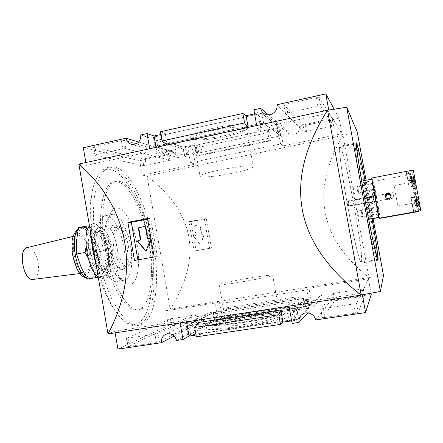 <?xml version="1.0" encoding="UTF-8"?>
<svg xmlns="http://www.w3.org/2000/svg" width="443" height="443" viewBox="0 0 443 443"><rect width="100%" height="100%" fill="white"/><g stroke="black" fill="none" stroke-linecap="round" stroke-linejoin="round"><path stroke-width="0.33" stroke-dasharray="2.21 1.66" d="M101.547 221.971C107.361 220.597 114.82 233.544 117.234 248.301C119.793 262.466 117.334 276.144 111.647 276.914C109.986 277.191 108.225 276.476 106.359 274.76C97.322 267.328 91.568 236.025 97.371 225.869C98.507 223.599 99.897 222.303 101.547 221.971L92.687 223.687L89.464 225.869L98.623 225.78L104.493 237.808L108.374 249.979L108.723 262.394L107.151 275.402L99.376 276.93M86.125 246.518L86.961 238.921C87.708 230.482 89.995 226.08 93.816 225.714C97.687 226.008 101.248 230.039 104.493 237.808C107.577 245.815 108.984 254.011 108.723 262.394C108.219 270.584 106.148 275.225 102.505 276.327C98.689 276.77 94.996 272.993 91.43 264.992C88.041 256.491 86.551 247.803 86.961 238.921L87.099 230.98M94.221 272.611L91.43 264.992L88.085 257.898M128.381 246.031C129.649 254.011 129.328 260.074 127.407 264.222C124.112 270.939 116.515 262.228 113.984 248.086C111.32 233.97 115.33 223.122 120.795 228.234C124.256 231.661 126.787 237.598 128.381 246.031M126.98 246.363C128.404 255.295 128.027 262.106 125.862 266.786L122.827 269.444C112.716 272.633 104.072 225.592 114.654 224.983L118.436 226.39C122.351 230.255 125.197 236.916 126.98 246.363M112.234 249.066C114.039 262.156 112.511 269.837 107.649 272.107C97.023 275.38 88.423 228.605 99.52 227.885C104.227 226.772 110.285 237.149 112.234 249.066M111.082 249.187C112.627 260.44 111.315 267.035 107.145 268.973C98.008 271.764 90.632 231.634 100.168 230.991C104.98 231.451 108.618 237.514 111.082 249.187M105.5 250.212C107.034 261.442 105.678 268.037 101.43 269.986C92.122 272.799 84.768 232.758 94.464 232.082C99.359 232.52 103.036 238.561 105.5 250.212M87.282 279.101L99.044 276.814L98.795 264.166L100.423 251.436L94.592 239.674L90.555 227.337L98.623 225.78M90.555 227.337L78.477 227.647M100.423 251.436L108.374 249.979M99.044 276.814L107.151 275.402M27.206 247.576C32.284 247.548 35.927 252.521 38.131 262.505C39.316 272.168 37.627 277.805 33.053 279.411M89.658 253.119C91.164 264.493 89.613 271.077 85.017 272.882C75.365 275.225 68.239 236.451 78.095 235.205C83.273 235.377 87.127 241.346 89.658 253.119M98.795 264.166C98.23 272.34 96.065 276.986 92.305 278.104L92.227 278.115C88.312 278.514 84.563 274.76 80.969 266.863C77.536 258.413 76.052 249.752 76.528 240.892C77.265 233.046 79.413 228.666 82.974 227.752L83.666 227.674C87.653 227.94 91.297 231.938 94.592 239.674L97.992 251.774L98.795 264.166M385.609 196.98L387.265 198.774L388.86 198.962C390.565 198.414 391.324 197.273 391.125 195.54M394.076 185.578L397.825 205.973L394.076 185.578L412.079 182.206C412.405 181.669 416.326 202.994 415.85 202.717L415.844 202.722C415.517 203.237 411.674 182.411 412.062 182.217L413.546 180.151C413.048 180.451 417.544 204.804 417.948 204.118L417.954 204.112C418.557 204.472 413.956 179.476 413.546 180.151L413.529 180.168M380.244 218.327L373.482 181.431L371.605 178.036M418.663 211.51L411.757 174.16L373.482 181.431M406.513 172.166L409.088 187.179L406.297 173.025L406.513 172.166L412.987 170.932L413.319 170.062M406.297 173.025L412.654 171.812L411.757 174.16M412.987 170.932L415.512 185.988L412.654 171.812M419.903 211.029L417.45 196.382L420.385 210.946M372.38 183.945L373.493 189.953L372.38 183.945L372.94 183.147L374.291 190.49L372.945 183.153L374.285 190.484L372.94 183.158L357.495 186.077L358.841 193.375L357.495 186.077M376.727 207.667L377.835 213.681L376.727 207.667L377.286 206.875L378.638 214.218L377.292 206.875L378.632 214.213L377.286 206.881L361.809 209.683L363.144 216.992L361.809 209.683M376.196 201.283L375.204 195.878L376.201 201.288L388.937 198.951C390.654 198.447 391.385 197.34 391.13 195.629M397.825 205.973L415.844 202.722L417.948 204.118M385.648 197.057L387.293 198.852L388.782 198.979M385.875 197.417L387.553 199.594L389.076 199.738C390.947 199.129 391.629 197.899 391.108 196.055M393.954 198.032L392.958 192.589L393.954 198.032L388.937 198.951M413.535 212.23L411.015 197.556L413.884 212.097M413.48 210.929L411.06 197.805L413.474 210.929L417.217 210.259L414.798 197.124L417.217 210.259L418.962 207.496L417.417 199.106L418.962 207.496M409.05 186.929L406.641 173.822L409.05 186.929M417.915 202.39L418.829 206.77L417.55 199.826L417.915 202.39L414.582 202.994L414.936 204.932L418.275 204.334M363.144 216.992L378.638 214.218L377.829 213.676M362.247 216.383L361.172 210.58L362.247 216.383L363.133 216.981M414.521 183.452L412.976 175.074L414.521 183.452L412.771 186.237L410.368 173.113L412.771 186.237L409.044 186.935M413.491 178.457L414.382 182.737L413.109 175.799L413.491 178.457L410.163 179.083L410.523 181.021L413.851 180.395M357.933 192.766L356.864 186.979L357.933 192.766L358.836 193.375L374.291 190.49L373.488 189.947M410.163 179.083L410.523 181.021M409.769 176.43L413.109 175.799L409.769 176.43M411.043 183.363L414.382 182.737L411.043 183.363M414.582 202.994L414.936 204.932M414.199 200.435L417.544 199.837M418.829 206.77L415.484 207.363M106.674 250.09C108.031 258.64 107.61 265.291 105.417 270.036C101.458 278.282 92.127 268.812 89.242 252.632C86.186 236.484 91.546 224.319 98.174 230.615C102.139 234.546 104.974 241.036 106.674 250.09M107.987 249.774C109.194 257.416 108.828 263.336 106.885 267.544L103.828 270.247C94.265 273.159 86.64 231.661 96.613 230.98L100.428 232.42C103.944 235.909 106.464 241.69 107.987 249.774M348.342 201.432L349.222 206.244L348.342 201.432L375.697 196.664L372.74 180.655L371.882 179.116L378.887 217.358L379.479 217.441L376.578 201.465L374.39 201.631L373.499 196.781L365.564 198.248L365.879 198.481L365.708 197.318L362.922 182.522L361.721 181.054M365.564 198.248L366.45 203.088L349.222 206.244M376.578 201.465L366.754 203.265L374.39 201.631M366.754 203.265L369.628 219.191M365.746 190.54L369.661 213.138L365.746 190.54L375.166 189.56L379.036 210.713L369.888 213.194M375.62 196.57L375.044 193.436L374.296 192.434L376.406 203.946L377.076 204.528L376.5 201.388M375.697 196.664L365.879 198.481L375.697 196.664M379.479 217.441L378.843 217.552L379.479 217.441M373.072 218.576L366.056 180.229M365.06 180.423L372.137 218.742M354.04 205.635C359.428 235.006 363.138 262.926 361.361 262.981C359.888 263.823 353.475 237.581 347.528 205.17C341.564 172.764 338.23 145.957 339.908 146.218C341.647 145.603 348.525 175.157 354.04 205.635M361.649 181.071L360.408 181.309L361.737 181.132M354.001 205.618C359.312 234.602 362.967 262.118 361.222 262.167C359.766 262.998 353.442 237.105 347.578 205.164C341.703 173.224 338.408 146.771 340.063 147.026C341.774 146.411 348.558 175.55 354.001 205.618M213.465 130.408C229.895 126.742 247.294 125.967 246.518 128.73L245.494 130.054C242.232 132.219 235.709 134.379 225.919 136.533C212.612 139.434 197.711 140.691 194.233 139.096L193.325 138.111C194.145 135.885 200.856 133.315 213.465 130.408M212.485 128.431C195.247 132.562 188.197 135.785 191.337 138.1C195.241 139.877 211.627 138.504 226.246 135.309C236.999 132.939 244.193 130.547 247.825 128.138C254.753 123.675 233.982 123.597 212.485 128.431M263.402 122.921L155.033 146.423L184.609 155.438L196.41 152.946L197.489 153.306L280.773 135.713L263.402 122.921L261.68 113.314L153.416 137.153L183.18 147.314L194.97 144.783L196.055 145.193L279.273 127.368L261.68 113.314M260.827 123.525L157.542 145.919L156.074 146.622L184.172 155.205L196.554 152.885L197.633 153.245L278.453 136.173L280.209 135.497L263.629 123.315L260.827 123.525L259.105 113.923L155.925 136.643L154.457 137.385L182.737 147.054L195.114 144.723L196.199 145.132L276.953 127.833L278.708 127.13L261.913 113.74L259.105 113.923M140.774 134.96L187.522 150.526L192.722 149.418L187.821 147.713L197.545 145.636L200.95 146.91L269.754 132.241L267.5 130.668L277.772 128.47L280.629 130.696L286.172 129.517L287.197 132.031L289.146 133.891C293.726 137.009 300.614 132.191 299.363 126.704L339.128 118.237L334.188 109.211M160.438 131.726L165.233 133.526L160.92 134.478M253.883 109.853L258.003 113.065L254.592 113.818M268.547 114.881L286.172 129.517M276.847 104.753L299.363 126.704M319.104 97.277L316.302 97.427L286.1 104.116L283.985 105.052L302.957 124.688L305.271 124.511L332.178 118.48L319.104 97.277L320.699 106.065L317.902 106.237L287.673 112.838L285.525 113.679L304.258 131.892L331.563 126.427L333.496 125.723L320.699 106.065M121.36 140.608L94.935 146.461L93.7 147.17L142.568 158.915L145.077 158.677L168.816 153.405L124.444 140.365L121.36 140.608L122.794 148.859L96.341 154.64L95.101 155.316L143.759 165.737L170.023 160.288L125.873 148.599L122.794 148.859M138.709 142.059L175.295 153.128C175.877 155.764 177.416 157.437 179.919 158.151C184.997 158.384 187.533 155.842 187.522 150.526M83.312 147.713L139.695 160.709L175.295 153.128M156.385 342.589L128.033 346.504L171.618 325.721L198.287 321.585L159.408 341.863L156.385 342.589L154.934 334.205L126.46 338.352L170.411 318.81L196.997 314.68L157.957 333.501L154.934 334.205M117.921 349.117L168.362 325.467L204.566 319.924L174.254 335.955M298.571 319.165L188.081 335.584L214.733 320.588L308.201 306.346L305.947 308.61L309.197 308.118L298.571 319.165L296.821 309.402L186.442 326.175L188.081 335.584M176.574 340.462L216.998 318.019L222.286 317.205L218.072 319.597L227.968 318.091L230.869 316.368L229.507 308.638L226.168 307.879L297.286 296.771L299.163 307.226L300.863 305.659L230.869 316.368M299.163 307.226L309.618 305.631L311.706 303.51L317.349 302.647L307.879 312.858M292.098 323.423L295.121 320.35L291.638 320.865M196.338 336.824L200.43 334.399L196.027 335.052M358.188 312.459L355.463 313.162L322.299 317.814L334.792 300.769L362.474 296.334L364.528 296.223L358.188 312.459L356.565 303.527L320.71 308.981L333.468 293.471L363.182 288.836L356.565 303.527M315.56 319.962L330.771 300.587L371.24 294.39M168.362 325.467L165.815 310.842L170.195 309.092C202.794 257.394 195.07 213.033 147.015 176.004L343.015 135.425L341.941 133.681L283.354 145.847L280.563 144.003L190.473 162.786L195.319 164.131L142.209 175.162L139.695 160.709M165.815 310.842L219.662 302.309L215.387 304.335L306.789 289.899L308.948 288.166L368.388 278.747L368.919 277.534L170.195 309.092L147.015 176.004L142.209 175.162M78.854 164.043L86.346 165.355L150.199 151.6L157.11 153.522L261.254 131.217L257.228 128.548L329.287 113.026L327.587 110.257M361.211 295.038L362.053 293.128L288.698 304.43L291.821 301.921L185.905 318.312L179.792 321.208L114.842 331.214L108.003 333.95M327.571 110.263L343.02 135.469L357.213 131.87M343.015 135.425L368.919 277.534C319.17 237.703 310.532 190.335 343.015 135.425M341.941 133.681L339.128 118.237M329.287 113.026L328.75 110.074M196.122 250.744L211.449 248.025L206.294 218.748L191.011 221.622L196.122 250.744L194.106 251.065L209.578 248.318L204.367 218.742L188.939 221.644L194.106 251.065M362.357 294.822L362.053 293.128M371.024 293.205L368.388 278.747M361.178 295.044L368.914 277.49L383.494 275.557M105.141 247.565C111.138 283.963 128.254 312.697 139.606 309.651C152.326 307.824 156.672 275.396 150.814 243.124C145.26 209.578 129.068 178.496 116.044 181.436C104.869 182.699 98.933 212.79 105.141 247.565M115.125 332.854L114.842 331.214M86.346 165.355L85.859 162.526M186.536 321.895L185.905 318.312M180.085 322.886L179.792 321.208M295.121 320.35L291.821 301.921M198.348 322.493L200.43 334.399M289.008 306.174L288.698 304.43M330.771 300.587C328.584 295.06 324.891 293.643 319.685 296.328C317.764 297.995 316.983 300.099 317.349 302.647M311.706 303.51L308.948 288.166M309.618 305.631L306.789 289.899M227.968 318.091L226.168 307.879M218.072 319.597L215.387 304.335M222.286 317.205L219.662 302.309M216.998 318.019C215.492 313.4 212.502 311.739 208.038 313.024C205.358 314.475 204.201 316.773 204.566 319.924M190.473 162.786L187.821 147.713M195.319 164.131L192.722 149.418M267.5 130.668L269.35 140.985L199.322 155.714L197.545 145.636M280.563 144.003L277.772 128.47M283.354 145.847L280.629 130.696M261.254 131.217L258.003 113.065M257.228 128.548L256.691 125.552M248.169 127.396L248.23 127.745L167.288 145.254L165.233 133.526M157.11 153.522L156.03 147.336M150.199 151.6L149.695 148.71M247.991 127.434L248.23 127.745M166.95 144.972L167.288 145.254M269.35 140.985L271.155 140.054L202.301 154.546L200.95 146.91M271.155 140.054L269.754 132.241M199.322 155.714L202.301 154.546M300.863 305.659L299.446 297.746L229.507 308.638M299.446 297.746L297.286 296.771M186.442 326.175L213.293 312.398L214.733 320.588M213.293 312.398L306.678 297.895L308.201 306.346M306.678 297.895L304.391 299.939L305.947 308.61M304.391 299.939L307.636 299.44L309.197 308.118M307.636 299.44L296.821 309.402M296.926 309.114L188.984 325.766L187.378 325.771L212.945 312.653L305.138 298.338L302.802 300.398L307.143 299.728L296.926 309.114L298.671 318.844L189.017 335.152L214.39 320.865L304.801 306.883L306.661 306.811L304.363 309.092L308.705 308.433L298.671 318.844M294.185 309.773L295.93 319.525M188.984 325.766L190.628 335.179M187.378 325.771L189.017 335.152M212.945 312.653L214.39 320.865M215.425 312.088L216.865 320.283M303.283 298.444L304.801 306.883M305.138 298.338L306.661 306.811M302.802 300.398L304.363 309.092M307.143 299.728L308.705 308.433M261.326 314.009C281.521 310.903 298.859 309.834 300.022 311.933C301.877 314.126 281.67 320.112 255.677 324.68C229.701 329.276 206.981 330.86 206.228 328.473C204.35 325.622 233.793 318.118 261.326 314.009M155.033 146.423L153.416 137.153M184.609 155.438L183.18 147.314M196.41 152.946L194.97 144.783M197.489 153.306L196.055 145.193M280.773 135.713L279.273 127.368M157.542 145.919L155.925 136.643M156.074 146.622L154.457 137.385M184.172 155.205L182.737 147.054M186.708 154.967L185.274 146.832M196.554 152.885L195.114 144.723M197.633 153.245L196.199 145.132M278.453 136.173L276.953 127.833M280.209 135.497L278.708 127.13M263.629 123.315L261.913 113.74M232.431 173.219C245.101 170.577 252.061 168.429 253.307 166.767C255.639 162.703 198.907 172.709 200.031 176.159C199.394 178.097 216.633 176.464 232.431 173.219M259.72 311.108C277.595 308.345 292.762 307.348 293.576 309.12C294.972 310.969 277.191 316.086 254.614 320.051C232.049 324.043 212.147 325.572 211.294 323.628C209.384 321.319 235.333 314.774 259.72 311.108M260.329 314.718C278.143 311.983 293.266 311.08 294.091 312.946C295.492 314.901 277.8 320.101 255.318 324.049C232.846 328.025 213 329.448 212.125 327.399C210.192 324.957 236.025 318.334 260.329 314.718M260.661 310.465C280.784 307.348 298.045 306.185 299.175 308.162C300.996 310.222 280.834 316.064 254.946 320.616C229.075 325.195 206.46 326.89 205.729 324.641C203.874 321.961 233.234 314.596 260.661 310.465M251.015 277.816C263.834 275.734 271.055 274.87 272.666 275.225C275.923 276.271 218.936 286.322 219.163 284.661C218.072 284.046 235.034 280.43 251.015 277.816M257.604 314.918C268.646 313.284 275.751 312.764 278.913 313.356L279.539 313.71L279.256 314.325C276.139 318.008 225.72 326.33 225.952 323.157L226.091 322.67C227.619 320.854 243.124 317.083 257.604 314.918M282.307 315.521L281.881 314.436C276.033 312.326 230.011 320.189 224.213 324.27L223.649 324.702C221.65 326.607 233.007 326.292 248.833 323.822C264.626 321.374 280.197 317.465 282.307 315.521M206.294 218.748L204.367 218.742M191.011 221.622L188.939 221.644M211.449 248.025L209.578 248.318M200.131 225.315L199.643 224.911L194.931 225.786L194.549 226.356L196.072 235.017L195.695 235.582L194.195 235.859L193.923 236.662L200.225 244.137L200.867 244.021L204.245 234.773L203.758 234.109L202.169 234.397L201.659 233.993L200.131 225.315L199.328 224.928L194.671 225.797L194.294 226.362L196.072 235.017M199.876 225.321L201.41 234.015L201.919 234.419L203.514 234.131L204.001 234.796L200.613 244.054L199.976 244.171L193.663 236.684L193.934 235.881L195.435 235.604L195.817 235.039M147.491 218.532L150.725 218.543L147.585 219.147M134.478 260.473L157.326 256.475L150.725 218.543M154.175 256.968L157.326 256.475M148.316 238.583L147.74 238.063L145.813 226.954L144.977 226.478M146.168 251.181L146.76 250.888L150.997 239.065L150.144 238.256M148.953 243.467C154.801 275.718 150.382 308.134 137.574 309.978C126.261 312.47 109.792 285.552 103.33 250.046C96.746 214.556 102.571 183.546 114.034 181.851C127.147 178.894 143.405 209.938 148.953 243.467M153.389 243.035C160.554 282.473 155.338 322.886 139.229 325.284C135.165 325.395 130.84 323.617 126.249 319.957C121.598 315.189 117.024 308.649 112.539 300.332C105.866 286.361 100.655 269.986 96.917 251.22C93.739 232.353 92.792 215.198 94.06 199.765C95.295 190.401 97.244 182.66 99.897 176.552C102.887 171.496 106.298 168.301 110.135 166.956C126.654 163.334 146.6 202.058 153.389 243.035M151.102 243.451C158.262 282.861 152.929 323.263 136.682 325.677C132.374 326.358 127.695 324.293 122.656 319.481C98.036 299.147 80.925 206.028 96.712 178.274C99.708 171.984 103.346 168.39 107.616 167.493C124.278 163.844 144.324 202.506 151.102 243.451M90.466 231.717C88.755 208.908 90.516 191.686 95.754 180.052C110.678 148.078 141.339 192.345 149.258 243.75C158.821 293.382 145.653 342.018 121.133 318.157C111.32 308.284 103.108 291.184 96.491 266.858M137.125 244.951C141.943 270.44 134.927 292.967 123.614 281.992C111.337 272.129 102.959 226.55 110.933 212.967C117.821 198.198 132.983 218.526 137.125 244.951M377.076 204.528L375.099 204.887L374.523 201.753M375.044 193.436L373.067 193.801L372.242 192.816L374.346 204.323L375.099 204.887M373.643 196.936L373.067 193.801M374.136 201.41L373.233 196.498L374.136 201.41L348.663 206.084L347.766 201.211L348.658 206.084M373.875 201.177L372.967 196.205L373.875 201.177M374.296 192.434L372.242 192.816M376.406 203.946L374.346 204.323M353.852 190.684L353.137 187.583L353.852 190.684M358.138 214.168L358.537 217.136L357.44 211.156L358.138 214.168M348.082 205.912L347.179 200.978L348.082 205.912L373.881 201.183M379.036 210.713L375.027 189.349L365.481 190.274M378.931 210.652L369.661 213.138M130.569 246.003C133.625 262.915 130.962 279.3 124.394 280.186C122.573 280.491 120.629 279.699 118.563 277.805C107.909 269.2 100.799 230.51 107.699 218.681C108.956 216.178 110.495 214.744 112.3 214.379C119.012 212.795 127.673 228.4 130.569 246.003M123.874 247.233C126.925 264.1 124.123 280.474 117.406 281.388C115.49 281.709 113.452 280.868 111.282 278.874C100.578 270.119 93.623 232.259 100.511 220.271C101.829 217.635 103.441 216.123 105.345 215.741C112.212 214.13 120.994 229.668 123.874 247.233M92.687 223.687C98.667 222.286 106.254 235.161 108.651 249.88C111.199 264 108.601 277.661 102.754 278.459L98.246 277.085M130.918 245.566C132.568 257.283 131.377 264.128 127.351 266.099C118.508 268.89 110.816 227.032 120.075 226.5C124.76 227.043 128.376 233.395 130.918 245.566M90.488 253.031C91.839 262.394 90.66 270.667 87.371 274.09C84.873 275.33 82.16 274.394 79.236 271.282C76.462 266.968 74.358 261.531 72.923 254.969L72.248 245.538C72.796 239.829 74.208 235.859 76.473 233.633C79.064 232.769 81.767 233.987 84.574 237.276C87.182 241.59 89.154 246.84 90.488 253.031M78.04 229.834L80.831 228.162C86.54 226.827 93.717 238.611 95.915 252.156C98.257 265.152 95.66 277.722 90.079 278.492L86.463 277.7M412.106 204.5L418.485 203.354M412.433 204.229L418.928 203.055M407.964 180.019L414.443 178.8M407.721 180.733L414.083 179.537M410.689 181.912L414.017 181.292M410.633 181.636L413.961 181.015M410.046 178.479L413.374 177.853M409.996 178.186L413.325 177.56M409.974 177.964L413.308 177.333M409.83 176.895L413.169 176.264M409.764 176.447L413.103 175.816M409.858 176.823L413.203 176.192M410.074 177.704L413.424 177.073M410.118 177.864L413.474 177.228M410.179 178.141L413.529 177.505M410.29 178.767L413.64 178.13M410.65 180.716L414.006 180.085M410.766 181.325L414.122 180.694M410.816 181.619L414.172 180.993M410.838 181.84L414.188 181.215M410.982 182.898L414.327 182.272M411.049 183.347L414.393 182.721M410.949 182.965L414.294 182.339M410.739 182.079L414.067 181.453M415.102 205.829L418.441 205.231M415.047 205.546L418.38 204.948M414.465 202.385L417.799 201.781M414.415 202.097L417.749 201.493M414.393 201.892L417.732 201.288M414.26 200.878L417.605 200.269M414.294 200.845L417.644 200.242M414.521 201.781L417.876 201.172M414.57 201.958L417.932 201.349M414.626 202.241L417.993 201.637M414.737 202.866L418.103 202.257M415.102 204.816L418.463 204.212M415.218 205.436L418.58 204.827M415.268 205.724L418.629 205.12M415.285 205.929L418.646 205.325M415.418 206.931L418.773 206.333M415.384 206.953L418.729 206.355M415.157 206.012L418.497 205.414M364.999 180.428L372.081 218.753M360.408 181.309C356.382 157.387 354.705 144.922 355.358 143.914C356.399 143.438 362.679 172.82 368.177 203.021C373.521 232.138 377.718 259.698 376.628 259.642C375.559 258.723 372.474 245.311 367.369 219.407M353.835 304.208L355.463 313.162M323.008 308.854L324.608 317.725M320.715 308.937L322.31 317.769M333.468 293.471L334.792 300.769M335.739 292.939L337.057 300.221M361.139 288.991L362.474 296.334M363.182 288.853L364.528 296.223M127.983 338.275L129.417 346.576M126.609 338.23L128.033 346.504M170.411 318.81L171.618 325.721M172.881 318.257L174.082 325.156M195.607 314.724L196.825 321.673M196.997 314.68L198.215 321.657M157.957 333.501L159.408 341.863M317.902 106.237L316.302 97.427M287.673 112.838L286.1 104.116M285.547 113.74L283.985 105.052M304.258 131.892L302.957 124.688M306.573 131.698L305.271 124.511M331.563 126.427L330.245 119.184M333.496 125.723L332.172 118.453M96.341 154.64L94.935 146.461M95.101 155.316L93.7 147.17M143.759 165.737L142.568 158.915M146.262 165.488L145.077 158.677M168.645 160.77L167.443 153.909M169.929 160.216L168.722 153.333M125.873 148.599L124.444 140.365M146.76 250.888L146.351 250.937M150.997 239.065L150.592 239.098M150.332 238.223L150.044 238.245M147.74 238.063L147.331 238.096M145.813 226.954L145.398 226.971M373.25 183.169L363.459 185.024M372.74 180.655L362.922 182.522M379.092 215.043L369.268 216.799M376.827 202.695L367.014 204.489M375.509 195.501L365.708 197.318M120.795 228.234L118.436 226.39M127.407 264.222L125.862 266.786M114.654 224.983L99.52 227.885M122.827 269.444L107.649 272.107M100.168 230.991L94.464 232.082M107.145 268.973L101.43 269.986M79.901 273.525L85.017 272.882M73.084 236.424L78.095 235.205M92.227 278.115L86.872 278.409M78.162 229.197L82.974 227.752M387.265 198.774L387.116 198.353M387.763 193.552L375.204 195.878M387.553 199.594L387.293 198.852M392.958 192.589L387.963 193.513M411.015 197.556L417.45 196.382M409.088 187.179L415.512 185.988M417.417 199.106L414.798 197.124L411.06 197.805M361.172 210.58L361.798 209.694M412.976 175.074L410.368 173.113L406.641 173.822M356.864 186.979L357.484 186.088M409.969 177.936L413.297 177.305M410.002 178.025L413.33 177.399M410.08 177.82L413.424 177.189M410.068 177.654L413.424 177.023M410.849 181.868L414.199 181.242M410.811 181.774L414.161 181.148M410.733 181.962L414.067 181.337M410.739 182.123L414.067 181.497M414.382 201.858L417.721 201.255M414.421 201.969L417.766 201.36M414.521 201.881L417.882 201.272M414.515 201.742L417.876 201.133M415.296 205.962L418.657 205.358M415.257 205.845L418.613 205.242M415.152 205.917L418.497 205.314M415.157 206.05L418.497 205.452M100.428 232.42L98.174 230.615M106.885 267.544L105.417 270.036M356.388 142.862L339.908 146.218M377.962 260.262L361.361 262.981M356.244 144.075L355.358 143.914L340.063 147.026M357.196 145.564L360.264 157.581L370.01 207.058L376.616 246.995L377.757 257.405L377.735 258.103L376.628 259.642L361.222 262.167M245.494 130.054L247.825 128.138M194.233 139.096L191.337 138.1M301.904 314.602L319.685 296.328M165.737 334.255L208.038 313.024M264.316 113.729L289.146 133.891M131.621 144.357L179.919 158.151M320.71 308.981L322.299 317.814M363.182 288.836L364.523 296.206M126.46 338.352L127.883 346.636M197.063 314.613L198.287 321.585M285.525 113.679L283.957 104.985M333.501 125.751L332.178 118.48M94.907 155.194L93.501 147.037M170.023 160.288L168.816 153.405M193.325 138.111L200.031 176.159M246.518 128.73L253.307 166.767M294.091 312.946L293.576 309.12M212.125 327.399L211.294 323.628M205.729 324.641L206.228 328.473M299.175 308.162L300.022 311.933M219.163 284.661L225.952 323.157M272.666 275.225L279.539 313.71M226.091 322.67L223.649 324.702M278.913 313.356L281.881 314.436M146.384 251.203L145.974 251.253M150.382 238.212L149.978 238.245M145.199 226.439L144.789 226.451M116.044 181.436L114.034 181.851M139.606 309.651L137.574 309.978M110.135 166.956L107.616 167.493M139.229 325.284L136.682 325.677M121.133 318.157L122.656 319.481M95.754 180.052L96.712 178.274M372.386 183.939L353.137 187.583M373.493 189.953L354.239 193.558M376.733 207.662L357.44 211.156M377.835 213.681L358.537 217.136M347.179 200.978L372.967 196.205M347.766 201.211L373.233 196.498M118.563 277.805L123.614 281.992M107.699 218.681L110.933 212.967M112.3 214.379L105.345 215.741M124.394 280.186L117.406 281.388M106.359 274.76L111.282 278.874M97.371 225.869L100.511 220.271M111.647 276.914L102.754 278.459M120.075 226.5L96.613 230.98M127.351 266.099L103.828 270.247"/><path stroke-width="0.66" d="M87.099 230.98L86.828 226.03L89.453 225.88C81.639 234.142 87.886 270.684 98.246 277.085M99.376 276.93L95.677 277.634L94.221 272.611M88.085 257.898L85.078 252.466L86.125 246.518M85.078 252.466L76.55 254.033L76.528 240.892L78.477 227.647L86.828 226.03M76.55 254.033L80.969 266.863L87.282 279.101L95.677 277.634M79.901 273.525L33.053 279.411C23.534 281.538 17.554 248.972 27.206 247.576L73.084 236.424M388.732 198.508C391.496 197.157 391.811 195.418 389.69 193.275C386.307 191.254 383.389 197.019 387.116 198.353L388.732 198.508M391.125 195.54L389.785 193.79L387.763 193.552C386.008 194.078 385.288 195.219 385.609 196.98M420.85 210.79L413.884 212.097L418.663 211.51L380.244 218.327L378.97 218.227L371.605 178.036L413.319 170.062L420.85 210.79L378.97 218.227M391.13 195.629L389.807 193.907L387.863 193.536C386.124 194.123 385.382 195.297 385.648 197.057M391.108 196.055L389.978 194.82C387.559 194.1 386.191 194.964 385.875 197.417M369.623 219.191L378.843 217.552L368.687 219.18C373.493 243.938 377.203 259.759 377.685 258.186C378.184 256.696 375.753 239.923 372.081 218.753M373.072 218.576L383.494 275.557L380.371 291.461L346.719 107.228L327.56 110.213L78.854 164.043C129.494 208.127 140.863 272.678 108.003 333.95L78.854 164.043M366.056 180.229L357.213 131.87L346.719 107.228M372.137 218.742C376.157 241.834 378.804 260.24 377.962 260.262C377.143 260.999 371.334 234.497 365.353 201.897C359.356 169.298 355.358 142.463 356.388 142.862C357.147 142.607 360.862 158.965 365.06 180.423M371.804 179.133L361.649 181.071M378.809 217.375L368.609 219.185M327.587 110.257L327.56 110.213C282.684 181.226 293.892 242.858 361.183 295.093L108.003 333.95M147.491 218.532L127.872 222.297L134.478 260.473L154.175 256.968L147.491 218.532M160.92 134.478L154.048 135.995L147.048 133.564L140.774 134.96C140.791 141.478 137.74 144.612 131.621 144.357C128.603 143.493 126.748 141.455 126.045 138.227L138.709 142.059M254.592 113.818L246.081 115.695L242.88 113.458L160.438 131.726L162.049 140.952L166.95 144.972M334.188 109.211L325.804 93.883L276.847 104.753C278.376 111.531 269.931 117.545 264.316 113.729C262.35 112.472 261.132 110.678 260.672 108.341L253.883 109.853L256.691 125.552M260.672 108.341L268.547 114.881M126.045 138.227L83.312 147.713L85.859 162.526M115.125 332.854L117.921 349.117L161.54 342.683L174.254 335.955M196.027 335.052L189.017 336.093L182.987 339.515L176.574 340.462C174.747 334.786 171.131 332.715 165.737 334.255C162.498 336.01 161.097 338.817 161.54 342.683M289.008 306.174L292.098 323.423L299.031 322.399L307.879 312.858M291.638 320.865L282.95 322.155L280.524 324.387L196.338 336.824L194.693 327.455L198.348 322.493L280.762 309.917L282.95 322.155M371.024 293.205L371.24 294.39L365.591 312.581L315.56 319.962C314.691 313.805 306.473 310.609 301.904 314.602C299.534 316.651 298.582 319.248 299.031 322.399M380.371 291.461L361.211 295.038M328.75 110.074L325.804 93.883M365.591 312.581L362.357 294.822M361.178 295.044L327.571 110.263M189.017 336.093L186.536 321.895M182.987 339.515L180.085 322.886M246.081 115.695L248.169 127.396M156.03 147.336L154.048 135.995M149.695 148.71L147.048 133.564M242.88 113.458L244.575 122.944L162.049 140.952M244.575 122.944L247.991 127.434M280.762 309.917L278.802 314.746L194.693 327.455M278.802 314.746L280.524 324.387M127.872 222.297L131.338 222.264L137.856 259.869M147.585 219.147L131.338 222.264M144.706 226.462L138.864 227.569L138.388 228.295L140.315 239.392L139.838 240.117L137.956 240.466L137.618 241.49L145.974 251.253L150.592 239.098L149.978 238.245L147.973 238.611L147.331 238.096L145.398 226.971L144.889 226.456M144.977 226.478L139.29 227.552L138.814 228.278L140.736 239.358L140.315 239.392M146.168 251.181L138.039 241.457L138.377 240.433L140.259 240.084L140.736 239.358M150.144 238.256L148.028 238.605M96.491 266.858C93.506 255.229 91.496 243.512 90.466 231.717M86.463 277.7C76.141 272.977 69.833 237.077 78.04 229.834M361.721 181.054C357.794 158.112 355.928 143.776 356.859 144.889C357.789 145.974 361.156 160.848 364.999 180.428M139.29 227.552L138.864 227.569M138.814 228.278L138.388 228.295M140.259 240.084L139.838 240.117M138.377 240.433L137.956 240.466M138.039 241.457L137.618 241.49M145.957 251.031L145.548 251.087M86.872 278.409L82.974 276.554C81.357 275.031 81.883 276.282 78.112 270.944C75.814 267.04 73.843 261.021 72.192 252.887L71.954 242.072C72.475 236.39 74.54 232.093 78.162 229.197M389.785 193.79L389.69 193.275M389.978 194.82L389.807 193.907M357.196 145.564L356.244 144.075M148.383 238.578L147.973 238.611"/></g></svg>
